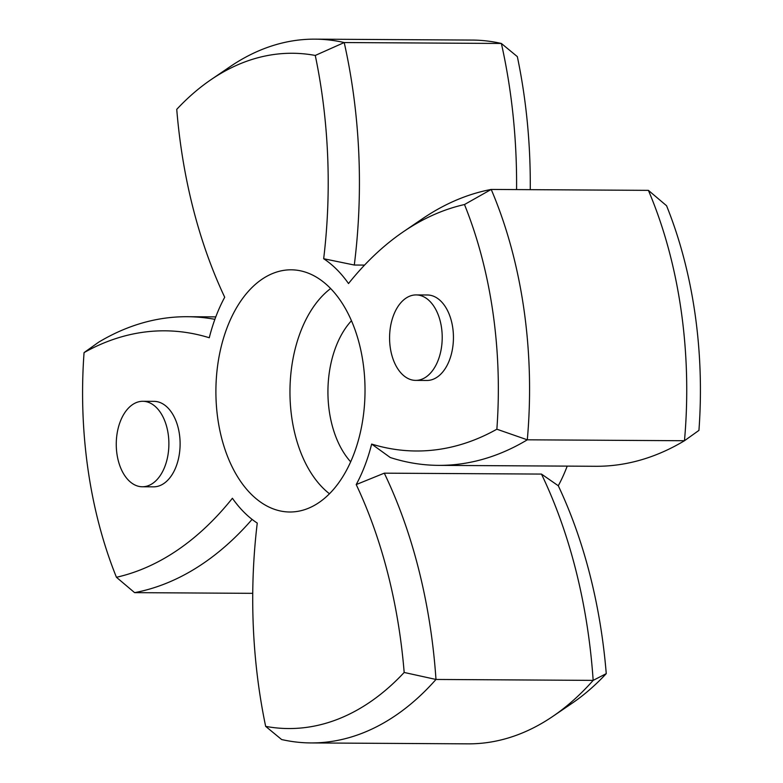 <?xml version="1.0" encoding="UTF-8"?>
<svg xmlns="http://www.w3.org/2000/svg" width="783" height="783" viewBox="0 0 783 783"><rect width="100%" height="100%" fill="white"/><g stroke="black" fill="none" stroke-linecap="round" stroke-linejoin="round"><path stroke-width="1.17" d="M307.435 508.666A121.101 74.551 90.3 0 1 294.848 511.749A121.101 74.551 90.3 0 1 216.676 409.02A121.101 74.551 90.3 0 1 273.492 273.159A121.101 74.551 90.3 0 1 296.268 270.125A121.101 74.551 90.3 0 1 364.809 381.018A121.101 74.551 90.3 0 1 307.435 508.666M409.91 296.091A42.742 26.309 -89.7 0 0 389.738 342.602A42.742 26.309 -89.7 0 0 415.646 380.391A42.742 26.309 -89.7 0 0 421.88 379.217A42.742 26.309 -89.7 0 0 442.052 332.706A42.742 26.309 -89.7 0 0 416.145 294.917A42.742 26.309 -89.7 0 0 409.91 296.091M415.646 380.391L426.872 380.46A42.742 26.309 -89.7 0 0 433.107 379.285A42.742 26.309 -89.7 0 0 453.279 332.775A42.742 26.309 -89.7 0 0 427.371 294.985L416.145 294.917M136.585 402.472A42.742 26.309 -89.7 0 0 116.422 448.972A42.742 26.309 -89.7 0 0 142.33 486.772A42.742 26.309 -89.7 0 0 148.564 485.587A42.742 26.309 -89.7 0 0 168.727 439.087A42.742 26.309 -89.7 0 0 142.829 401.288A42.742 26.309 -89.7 0 0 136.585 402.472M142.33 486.772L153.556 486.84A42.742 26.309 -89.7 0 0 159.791 485.656A42.742 26.309 -89.7 0 0 179.953 439.155A42.742 26.309 -89.7 0 0 154.055 401.356L142.829 401.288M530.257 189.662A396.061 243.836 90.3 0 0 517.338 56.63L501.374 43.466A351.9 216.646 -89.7 0 0 472.149 40.07L314.972 39.15A351.9 216.646 90.3 0 1 344.207 42.546A410.312 252.615 90.3 0 1 354.298 265.036L323.673 258.733A142.467 87.716 90.3 0 1 348.513 283.554A396.061 243.836 -89.7 0 1 403.441 231.699L422.546 218.702A410.312 252.615 90.3 0 1 461.52 198.001A410.312 252.615 90.3 0 1 491.215 189.437A351.9 216.646 90.3 0 1 527.302 439.811A410.312 252.615 90.3 0 1 498.419 454.052A410.312 252.615 90.3 0 1 438.519 465.366A410.312 252.615 90.3 0 1 390.257 457.517L371.651 444.069A142.467 87.716 90.3 0 1 356.216 484.569L384.287 473.167A410.312 252.615 90.3 0 1 435.984 679.458A351.9 216.646 90.3 0 1 362.226 733.221A351.9 216.646 90.3 0 1 310.851 742.93A351.9 216.646 90.3 0 1 281.626 739.534L265.662 726.37A337.649 207.877 -89.7 0 0 337.776 719.234A337.649 207.877 -89.7 0 0 404.175 672.46L435.984 679.458L593.162 680.378A410.312 252.615 -89.7 0 0 541.464 474.077L384.287 473.167M438.519 465.366L595.697 466.286A410.312 252.615 -89.7 0 0 684.469 440.731A351.9 216.646 -89.7 0 0 648.393 190.357L666.558 205.723A337.649 207.877 90.3 0 1 698.935 430.396L684.469 440.731L527.302 439.811L496.862 429.211A337.649 207.877 -89.7 0 0 464.485 204.539A396.061 243.836 -89.7 0 0 403.441 231.699M323.673 258.733A396.061 243.836 -89.7 0 0 315.265 55.446A337.649 207.877 -89.7 0 0 211.077 79.621A337.649 207.877 -89.7 0 0 176.743 109.356A396.061 243.836 -89.7 0 0 224.711 297.246A142.467 87.716 90.3 0 0 209.276 337.747A396.061 243.836 -89.7 0 0 84.065 352.604A337.649 207.877 -89.7 0 0 116.442 577.277A396.061 243.836 -89.7 0 0 139.863 570.102A396.061 243.836 -89.7 0 0 232.404 498.262A142.467 87.716 90.3 0 0 257.255 523.083A396.061 243.836 -89.7 0 0 265.662 726.37M252.087 519.383A410.312 252.615 90.3 0 1 164.313 584.079A410.312 252.615 90.3 0 1 134.607 592.643L252.743 593.338M371.651 444.069A396.061 243.836 -89.7 0 0 473.969 440.066A396.061 243.836 -89.7 0 0 496.862 429.211M648.393 190.357L491.215 189.437L464.485 204.539M84.065 352.604L98.531 342.269A410.312 252.615 90.3 0 1 127.414 328.028A410.312 252.615 90.3 0 1 187.303 316.714A410.312 252.615 90.3 0 1 214.885 319.327M310.851 742.93L468.028 743.85A351.9 216.646 -89.7 0 0 519.393 734.141A351.9 216.646 -89.7 0 0 552.818 716.386A351.9 216.646 -89.7 0 0 593.162 680.378L606.257 673.644A337.649 207.877 90.3 0 1 571.923 703.379L552.818 716.386M404.175 672.46A396.061 243.836 -89.7 0 0 356.216 484.569M567.205 466.12A142.467 87.716 90.3 0 1 558.289 485.754A396.061 243.836 90.3 0 1 606.257 673.644M516.574 189.584A410.312 252.615 -89.7 0 0 501.374 43.466L344.207 42.546L315.265 55.446M211.077 79.621L230.182 66.614A351.9 216.646 90.3 0 1 314.972 39.15M364.575 265.094L354.298 265.036M541.464 474.077L558.289 485.754M116.442 577.277L134.607 592.643M329.457 493.75A113.398 69.814 90.3 0 1 289.964 390.903A113.398 69.814 90.3 0 1 330.651 288.536M351.469 320.727A85.014 52.344 -89.7 0 0 350.647 461.804M215.795 316.88L187.303 316.714"/></g></svg>

